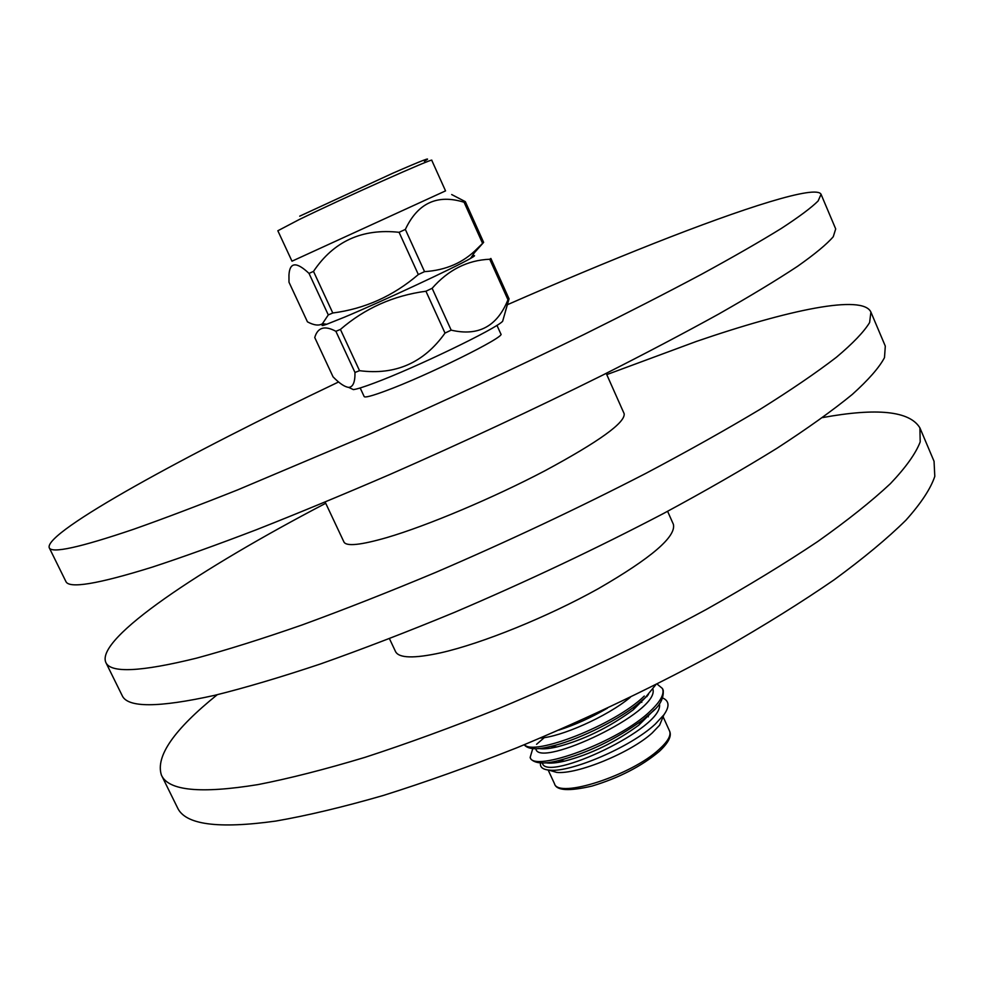 <?xml version="1.0" encoding="UTF-8"?>
<svg xmlns="http://www.w3.org/2000/svg" width="984" height="984" viewBox="0 0 984 984"><rect width="100%" height="100%" fill="white"/><g stroke="black" fill="none" stroke-linecap="round" stroke-linejoin="round"><path stroke-width="1.48" d="M291.99 261.19L445.543 190.884L431.755 160.294C435.223 156.985 342.986 198.165 299.025 219.641L277.845 230.76L291.99 261.19M324.019 323.921C320.722 325.962 321.645 326.061 326.811 324.228L322.432 323.736C318.927 325.95 313.933 325.323 307.451 321.854L288.988 282.211L288.952 275.065C289.714 262.039 296.405 261.498 309.025 273.417L313.502 271.387C333.662 241.301 362.186 228.276 399.086 232.31L405.346 229.432C417.782 203.012 437.363 193.946 464.091 202.249L465.321 201.646L451.681 194.549M326.811 324.228L344.351 317.217C381.214 301.817 455.752 267.07 470.5 258.448C475.272 255.729 475.801 254.967 472.086 256.123M322.432 323.724L328.287 314.917L332.789 312.998C364.72 308.865 393.231 296.049 418.335 274.536L424.547 271.633C445.973 270.268 463.538 262.593 477.215 248.62L483.636 242.371L474.472 252.654M335.888 331.313C324.757 325.286 317.709 327.352 314.745 337.524L333.059 376.847C339.431 383.391 344.646 386.909 348.693 387.388C353.035 387.081 355.138 382.099 354.978 372.456L335.888 331.313L340.415 329.431L359.541 370.685L354.978 372.456M496.945 325.335L500.856 333.994C506.256 336.479 426.158 376.146 385.174 391.066C371.977 395.949 364.978 397.782 364.178 396.577L360.169 387.954M351.596 388.766L353.354 389.603C356.7 389.221 363.785 386.995 374.584 382.924C415.334 367.77 496.44 328.619 502.652 321.251L503.168 319.369M507.203 304.794C559.183 282.014 608.026 261.584 653.708 243.503C744.654 207.587 816.363 184.635 821.05 194.291L818.122 200.97C811.431 207.649 799.168 216.8 781.333 228.436C760.226 241.474 733.609 256.762 701.518 274.278C666.476 292.937 627.251 313.023 583.856 334.56C515.296 368.053 444.387 401.029 371.14 433.477L237.575 489.921C198.19 505.579 163.602 518.679 133.824 529.195C79.581 547.596 51.365 553.758 49.2 547.67C44.378 532 186.825 454.288 338.607 381.964M821.05 194.291L835.699 228.928L833.264 236.713C826.917 244.13 814.998 254.007 797.532 266.332C776.782 280.046 750.534 295.938 718.775 314.007C684.089 333.146 645.184 353.625 602.06 375.433C533.906 409.27 463.267 442.247 390.144 474.362C342.887 494.731 298.349 513.168 256.541 529.675C217.021 544.792 182.274 557.276 152.274 567.128C97.539 584.164 68.72 588.924 65.842 581.396L49.2 547.67M606.206 373.354L624.163 413.711C625.443 422.567 599.084 441.558 545.062 470.696C493.304 497.916 427.327 525.714 386.823 537.584C360.636 545.111 346.343 546.587 343.945 542L325.138 502.037M606.759 374.621L696.512 341.387C788.578 309.788 862.71 294.093 870.901 312.088L869.622 322.531C864.075 331.706 852.993 343.293 836.388 357.278C816.499 372.579 791.099 389.91 760.189 409.27C726.303 429.577 688.148 450.967 645.725 473.439C578.531 508.064 508.531 541.052 435.715 572.393C388.569 592.11 343.994 609.637 301.99 624.988C262.211 638.837 227.058 649.883 196.529 658.148C140.626 671.912 110.392 673.327 105.792 662.38C95.632 638.407 200.392 568.752 325.729 503.279M870.901 312.088L885.305 346.122L884.493 357.623C879.265 367.524 868.528 379.799 852.267 394.449C832.735 410.414 807.679 428.323 777.102 448.187C743.56 468.974 705.7 490.733 663.548 513.463C596.759 548.42 527.018 581.396 454.325 612.429C407.228 631.876 362.641 649.046 320.563 663.929C280.674 677.25 245.36 687.73 214.61 695.344C158.252 707.791 127.428 707.853 122.151 695.528L105.792 662.38M667.607 511.323L673.4 524.349C676.242 536.661 651.26 558.076 598.469 588.592C547.756 616.882 481.976 643.536 440.684 652.822C413.944 658.64 398.889 658.222 395.531 651.568L389.455 638.665M822.575 417.585C877.236 407.622 909.683 411.041 919.892 427.856L920.2 441.902C915.76 453.501 905.821 467.425 890.385 483.673C871.689 501.163 847.458 520.462 817.692 541.557C784.924 563.451 747.803 586.083 706.303 609.453C640.461 645.16 571.347 678.148 498.949 708.431C451.963 727.25 407.351 743.535 365.101 757.311C324.954 769.414 289.259 778.504 258.017 784.592C200.539 793.904 168.338 790.742 161.413 775.109C155.361 756.401 173.971 729.599 217.23 694.729M919.892 427.856L934.05 461.299L934.8 476.379C930.679 488.667 921.073 503.254 905.969 520.142C887.605 538.26 863.706 558.112 834.272 579.711C801.837 602.06 764.999 625.037 723.781 648.665C658.321 684.679 589.453 717.668 517.178 747.643C470.241 766.204 425.617 782.145 383.305 795.466C343.047 807.077 307.205 815.613 275.754 821.074C217.833 829.106 185.078 824.654 177.477 807.679L161.413 775.109M663.019 716.918L659.612 725.208L652.146 733.019C630.658 752.711 577.03 774.716 556.587 772.379L548.728 770.091M647.029 696.537L646.402 696.611M662.773 698.025C669.341 700.977 669.71 706.574 663.88 714.839L655.209 724.163C630.178 747.569 570.72 772.428 550.031 770.189C542.934 769.697 539.761 767.286 540.536 762.969M524.263 744.74L524.411 745.06C528.592 749.464 537.301 749.919 550.548 746.426C573.278 741.604 614.729 722.588 637.189 704.544L645.123 697.816L655.861 684.679M532.75 748.615L530.155 757.434C533.008 772.907 618.961 742.194 650.904 710.559C660.719 701.149 664.569 693.806 662.453 688.529L657.091 684.052M530.155 757.434L530.954 759.156C535.505 763.707 544.681 764.187 558.494 760.595C587.337 753.141 615.394 739.624 642.638 720.03L651.703 712.33C659.981 705.626 663.819 698.271 663.228 690.239L662.453 688.529M524.546 744.617C532.43 756.524 613.795 725.774 644.323 696.045M544.287 737.631L536.563 744.31M547.805 747.028L546.058 748.713M545.739 762.784C550.191 763.572 556.563 762.994 564.865 761.05C590.449 754.347 615.098 742.379 638.801 725.134L654.569 709.489M538.629 748.455C542.811 749.291 548.974 748.763 557.104 746.893C583.414 740.017 608.788 727.668 633.241 709.808L648.419 694.593M558.9 730.079C574.865 724.974 591.04 717.68 607.423 708.173M542.467 763.326C546.673 782.661 665.258 727.717 659.403 703.794M535.948 749.242C539.97 768.16 659.563 712.416 652.946 689.317M540.4 738.012C559.994 737.164 606.587 717.065 630.387 697.238M549.121 770.128L556.083 772.206M502.652 321.251L509.048 298.841L490.881 258.46L489.737 259.247C467.474 260.182 448.286 269.874 432.136 288.3L451.176 330.132L445.014 333.084L425.937 291.227C393.342 295.594 364.843 308.324 340.415 329.431M432.136 288.3L425.937 291.227M508.777 299.087L507.965 299.751L489.737 259.247M359.541 370.685C395.433 375.347 423.919 362.813 445.014 333.084M509.048 298.841L505.542 310.796M451.176 330.132C478.31 336.54 497.24 326.417 507.965 299.751M328.287 314.917L309.025 273.417M465.321 201.646L483.636 242.371M405.346 229.432L424.547 271.633M482.467 243.097L464.091 202.249M313.502 271.387L332.789 312.998M418.335 274.536L399.086 232.31M659.317 749.23C667.902 741.407 671.309 735.331 669.551 731.014C671.924 735.983 668.517 742.772 659.329 751.37C641.482 766.302 619.059 777.864 592.073 786.056C568.838 791.444 556.304 790.656 554.484 783.694C558.063 799.106 631.753 775.294 659.317 749.23M424.362 161.228C433.55 156.025 423.022 160.023 392.764 173.233L299.702 216.16M325.052 324.031L324.351 325.064M353.354 389.603L348.693 387.401M659.612 725.208L663.88 714.839M663.093 716.746L669.551 731.014M552.11 746.536L552.688 747.815M558.617 760.62L559.342 762.194M564.865 761.05L558.494 760.62M638.801 725.134L642.577 720.079M557.104 746.893L550.548 746.426M633.241 709.808L637.128 704.606M641.297 701.223L641.814 702.367M647.89 715.749L648.37 716.807M548.162 770.029L554.484 783.694M556.587 772.379L550.031 770.189M470.5 258.448L477.228 248.62"/></g></svg>
